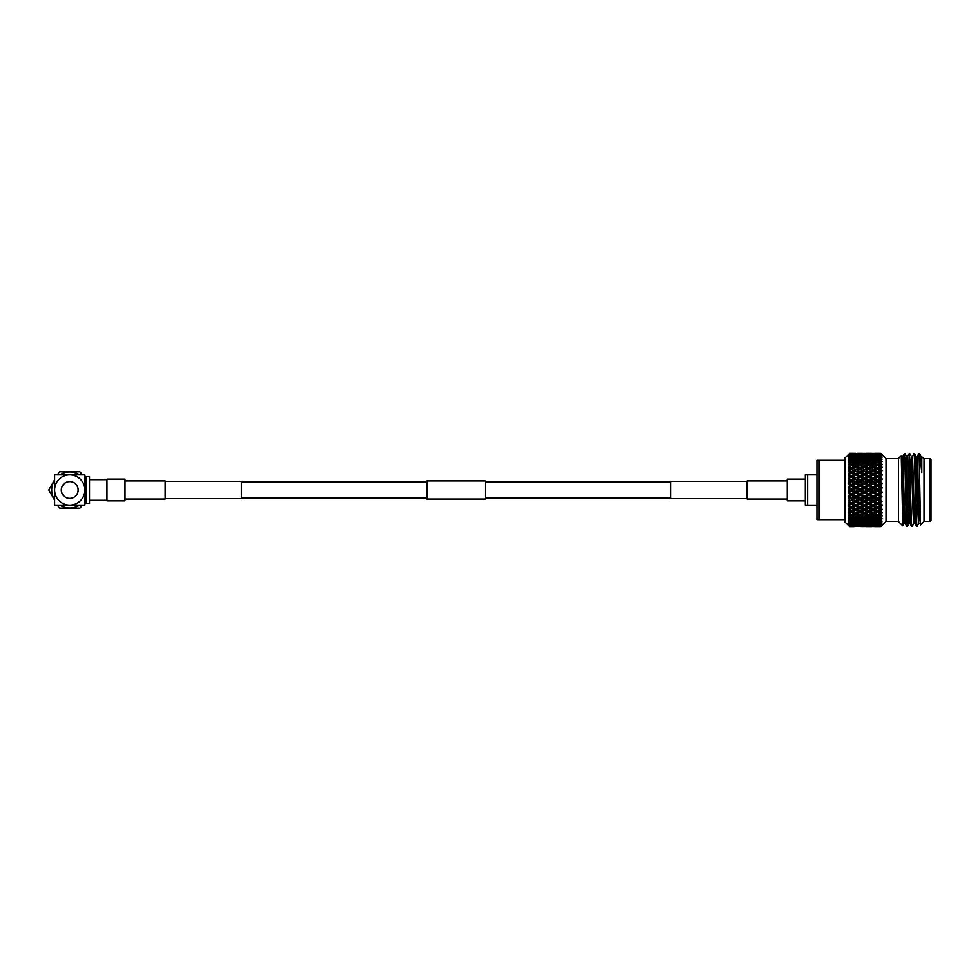 <?xml version="1.0" encoding="UTF-8"?>
<svg xmlns="http://www.w3.org/2000/svg" width="980" height="980" viewBox="0 0 980 980"><rect width="100%" height="100%" fill="white"/><g stroke="black" fill="none" stroke-linecap="round" stroke-linejoin="round"><path stroke-width="1.47" d="M670.871 481.964L485.235 481.964M427.035 481.964L241.399 481.964M670.871 498.036L485.235 498.036M427.035 498.036L241.399 498.036M747.103 481.388L670.871 481.388L670.871 498.612L747.103 498.612M805.303 479.122L787.259 479.122L787.259 500.878L805.303 500.878M165.167 498.612L241.399 498.612L241.399 481.388L165.167 481.388M106.967 479.122L106.967 500.878L125.011 500.878L125.011 479.122L106.967 479.122M427.035 499.077L427.035 480.923L485.235 480.923L485.235 499.077L427.035 499.077M125.011 499.077L165.167 499.077L165.167 480.923L125.011 480.923M787.259 499.077L747.103 499.077L747.103 480.923L787.259 480.923M106.967 500.302L89.511 500.302M106.967 479.698L89.511 479.698M69.727 498.379A8.379 8.379 0 0 1 61.348 490A8.379 8.379 0 0 1 69.727 481.621A8.379 8.379 0 0 1 78.106 490A8.379 8.379 0 0 1 69.727 498.379M79.576 474.871A18.057 18.057 0 0 0 59.878 474.871M54.598 480.151A18.057 18.057 0 0 0 54.598 499.849M59.878 505.129A18.057 18.057 0 0 0 79.576 505.129M57.465 474.871L58.959 472.287A20.739 20.739 0 0 1 59.768 471.809L79.686 471.809A20.739 20.739 0 0 1 80.495 472.287L81.989 474.871M54.598 500.168L49 490.466A20.739 20.739 0 0 1 49 489.535L54.598 479.833M81.989 505.129L80.495 507.714A20.739 20.739 0 0 1 79.686 508.191L59.768 508.191A20.739 20.739 0 0 1 58.959 507.714L57.465 505.129M84.856 475.484A1.164 1.164 0 0 0 86.02 476.648L86.02 503.353A1.164 1.164 0 0 0 84.856 504.516L84.856 475.484M86.02 476.648L89.511 476.648L89.511 503.353L86.02 503.353M69.727 481.56A8.44 8.44 0 0 0 61.287 490A8.44 8.44 0 0 0 69.727 498.44A8.44 8.44 0 0 0 78.167 490A8.44 8.44 0 0 0 69.727 481.56M84.856 490A15.129 15.129 0 0 0 69.727 474.871A15.129 15.129 0 0 0 54.598 490A15.129 15.129 0 0 0 69.727 505.129A15.129 15.129 0 0 0 84.856 490L84.856 474.871L54.598 474.871L54.598 505.129L84.856 505.129L84.856 490M849.623 490L848.313 488.591L849.623 490M849.623 488.236L849.623 487.17L851.338 486.264L854.058 487.697L851.338 489.143L848.313 488.591L854.058 492.303L851.338 493.736L849.623 492.83L849.623 491.764L851.338 490.858M854.058 487.697L855.418 487.783L851.069 485.566L848.313 486.974L849.623 485.455L848.313 486.974L849.623 487.17M849.623 485.455L848.313 484.169L849.623 485.455M849.623 483.655L848.313 484.169L849.623 483.655L849.623 482.601L848.313 482.589L849.623 482.601L848.313 482.589L849.623 480.923L848.313 482.589L851.069 481.205L854.058 483.128L851.338 484.549L849.623 483.655M849.623 480.923L848.313 479.845L849.623 480.923M849.44 479.269L848.496 479.747M849.623 479.183L849.623 478.166L848.313 478.314L851.338 477.309L854.058 478.669L851.338 480.053L849.623 479.183M849.623 476.55L848.313 478.314L849.623 476.55L848.313 475.68L849.623 476.55M849.44 474.994L848.313 475.68L851.338 477.309M849.623 474.871L849.623 473.904L848.313 474.222L851.338 473.095L854.058 474.394L851.338 475.704L849.623 474.871M849.623 472.385L848.313 474.222L849.623 472.385M849.489 470.902L848.313 471.748L849.623 472.299M849.623 470.804L849.623 469.91L848.313 470.388L851.338 469.151L854.058 470.351L851.338 471.588L849.623 470.804M849.623 468.489L848.313 470.388L849.623 468.489M849.623 467.043L849.623 466.223L851.338 465.537L854.058 466.627L851.338 467.754L849.623 467.043L848.313 468.097L849.623 468.416M848.313 466.848L849.623 464.937L848.313 466.848L849.623 466.223M849.623 463.638L851.338 462.303L854.058 463.271L851.338 464.287L849.623 463.638L848.313 464.79L849.623 464.863M848.313 463.687L849.623 461.776L848.313 463.687L849.623 462.915M849.623 460.661L851.338 459.51L854.058 460.343L851.338 461.213L849.623 460.661L848.313 461.886L849.623 461.727M849.623 459.069L848.313 460.931L849.623 460.024M849.623 458.138L851.338 457.207L854.058 457.868L849.623 458.138L848.313 459.424L849.623 459.02M849.623 456.852L848.313 458.64L849.623 457.623M849.623 456.117L851.338 455.406L854.058 455.908L849.623 456.117L848.313 457.44L849.623 456.803M849.623 455.149L848.313 456.852L849.623 455.725M849.623 454.622L854.058 454.487L849.623 454.622L848.313 455.97L849.623 455.112M849.623 453.703L854.058 453.63L849.623 453.703L848.313 455.565L849.623 454.365M848.313 454.659L849.623 453.569M844.907 460.318L844.907 519.682L816.94 519.682L816.94 460.318L844.907 460.318L844.907 458.052L849.623 453.336L854.107 453.373M880.775 484.488L879.011 485.406L881.571 487.415L880.775 484.488L882.086 483.067L880.775 481.793L881.461 483.373L859.754 472.973L860.024 471.588L857.304 470.351L860.024 469.151L862.743 470.351L860.024 471.588M880.775 475.643L879.011 476.501L881.571 478.595L880.775 475.643L882.086 474.663L880.775 473.156L881.461 474.945L877.125 472.973L877.382 471.588L874.662 470.351L877.382 469.151L880.114 470.351L877.382 471.588M879.06 468.428L881.571 470.498L880.775 467.705L882.086 467.227L880.775 465.586L881.461 467.472L880.114 466.627L877.382 467.754L874.662 466.627L877.382 465.537L880.114 466.627M880.775 461.163L879.011 461.752L881.571 463.626L880.775 462.352L880.775 461.163L882.086 461.592L880.775 459.559L881.571 460.796M880.775 458.554L879.011 459.044L882.086 459.179L880.775 457.231L880.775 456.435L882.086 457.256L880.775 453.826L882.086 454.892L880.775 453.36L879.011 453.409L880.775 453.36M880.775 464.226L879.011 464.9L880.775 465.586L880.775 464.226L882.086 464.447L881.571 463.626L877.382 464.287L874.662 463.271L877.382 462.303L880.114 463.271M882.086 470.792L877.125 472.973L880.114 474.394L877.382 475.704L874.662 474.394L877.259 473.034M880.775 471.527L879.011 472.336L880.775 473.156L881.571 471.074M880.775 479.98L879.011 480.886L880.775 481.793L880.775 479.98L882.086 478.779L868.439 472.973L868.709 471.588L865.989 470.351L868.709 469.151L871.428 470.351L868.709 471.588M880.114 492.303L877.382 493.736L874.662 492.303L877.382 490.858L881.461 492.217L880.775 489.069L882.086 487.464L851.069 472.973L851.338 471.588M898.415 521.421L886.006 521.421L886.006 458.579L898.415 458.579M931 459.743L931 520.258L929.836 521.421L929.836 458.579L931 459.743M924.018 521.421L929.836 521.421M924.018 458.579L929.836 458.579M906.757 526.37L905.52 464.275L904.332 453.63C905.14 451.388 905.949 528.612 906.757 526.37L905.202 523.712L904.626 513.851L902.801 456.264L901.588 456.264L901.404 457.293M910.077 523.737L908.864 523.737L908.264 513.851L906.463 456.288L904.92 453.63M911.596 526.37L909.183 453.63C909.991 451.388 910.8 528.612 911.596 526.37L910.053 523.712L908.264 466.149L907.652 456.264L906.439 456.264M914.928 523.737L913.715 523.737L913.103 513.851L911.314 456.288L909.771 453.63M916.447 526.37L917.035 526.37C916.251 529.004 915.418 451.682 914.61 453.63L914.022 453.63C914.83 451.388 915.639 528.612 916.447 526.37L914.904 523.712L914.316 513.851L912.503 456.264L911.29 456.264L910.543 470.804M919.779 523.737L918.566 523.737L917.954 513.851L916.165 456.288L914.61 453.63M904.332 453.63L903.548 470.829M909.183 453.63L907.627 456.288M908.117 509.171L907.345 526.37M914.022 453.63L912.478 456.288M913.74 523.712L912.196 526.37M918.873 453.63L919.142 455.749L918.873 453.63L917.329 456.288M918.591 523.712L917.035 526.37M921.776 456.962L924.018 458.505L924.018 521.495L920.514 524.998L919.142 455.749M920.992 456.264L921.776 456.264L921.776 472.581L919.914 454.402L919.142 453.63M921.776 472.581L921.016 456.288L919.914 454.402M916.141 456.264L917.354 456.264L919.167 513.851L920.514 524.998M898.415 521.495L898.415 458.505L901.245 455.676L902.788 525.868L898.415 521.495M905.226 523.737L904.013 523.737L903.413 513.851L901.245 455.676M882.086 492.536L879.011 490L880.775 489.069M875.765 490L873.045 491.446L870.338 490L873.045 488.555L877.125 490L851.069 476.991L851.338 475.704M867.08 490L864.36 491.446L861.641 490L864.36 488.555L868.439 490L848.313 479.845M858.407 490L855.687 491.446L852.967 490L855.687 488.555L859.754 490L852.967 485.406L855.687 483.973L858.407 485.406L855.687 486.84M807.63 474.871L807.63 505.129L805.303 505.129L805.303 474.871L816.94 474.871M816.94 505.129L807.63 505.129M819.268 460.318L819.268 519.682M874.662 474.394L871.428 474.394L868.709 475.704L865.989 474.394L868.709 473.095L872.788 474.945L873.045 473.61L870.338 472.336L873.045 471.086L875.765 472.336L873.045 473.61M855.687 453.348L852.967 453.409L855.687 453.348M853.519 453.336L849.623 453.336M860.024 453.471L857.855 453.336M858.541 453.556L852.772 453.544M855.418 454.928L855.687 453.532M862.78 453.373L857.255 453.373M870.889 453.336L866.528 453.336M861.641 453.409L867.08 453.409L861.457 453.544M852.967 453.985L858.407 453.985L852.527 454.291M855.418 455.761L855.687 454.291M859.754 455.284L860.024 453.838M864.091 454.928L864.36 453.532M868.709 453.471L871.428 453.63L868.709 453.36M871.465 453.373L865.928 453.373M879.562 453.336L875.214 453.336M877.37 453.471L878.117 453.348M870.338 453.409L875.765 453.409L870.142 453.544M861.641 453.985L867.08 453.985L861.212 454.291M857.304 454.487L862.743 454.487L856.753 454.867M852.967 455.137L858.407 455.137L852.306 455.577M854.058 455.908L855.418 457.133L855.687 455.602M858.407 455.137L859.754 456.386L860.024 454.879M864.091 455.761L864.36 454.291M868.439 455.284L868.709 453.838M872.788 454.928L873.045 453.532M880.15 453.373L874.613 453.373M880.775 453.483L878.815 453.544M874.662 453.63L880.114 453.63L874.344 453.85M870.338 453.985L875.765 453.985L869.897 454.291M865.989 454.487L871.428 454.487L865.438 454.867M861.641 455.137L867.08 455.137L860.979 455.577M857.304 455.908L862.743 455.908L856.545 456.423M852.967 456.827L858.407 456.827L855.687 457.464L852.967 456.827L851.069 458.015L851.338 456.472M854.058 457.868L855.418 459.02L855.687 457.464M858.407 456.827L859.754 458.015L860.024 456.472M862.743 455.908L864.091 457.133L864.36 455.602M867.08 455.137L868.439 456.386L868.709 454.879M872.788 455.761L873.045 454.291M877.125 455.284L877.382 453.838M880.775 454.169L879.011 453.985L880.775 453.826M874.662 454.487L880.114 454.487L874.111 454.867M870.338 455.137L875.765 455.137L869.677 455.577M865.989 455.908L871.428 455.908L865.217 456.423M861.641 456.827L867.08 456.827L864.36 457.464L861.641 456.827L859.754 458.015M857.304 457.868L860.024 457.207L862.743 457.868L860.024 458.591L857.304 457.868L855.418 459.02M852.967 459.044L855.687 458.297L858.407 459.044L855.687 459.841L852.967 459.044L851.069 460.159L851.338 458.591M854.058 460.343L855.418 461.409L855.687 459.841M858.407 459.044L859.754 460.159L860.024 458.591M862.743 457.868L864.091 459.02L864.36 457.464M867.08 456.827L868.439 458.015L868.709 456.472M871.428 455.908L872.788 457.133L873.045 455.602M875.765 455.137L877.125 456.386L877.382 454.879M880.775 455.43L879.011 455.137L880.775 454.855M874.662 455.908L880.114 455.908L873.903 456.423M870.338 456.827L875.765 456.827L873.045 457.464L870.338 456.827L868.439 458.015M865.989 457.868L868.709 457.207L871.428 457.868L868.709 458.591L865.989 457.868L864.091 459.02M861.641 459.044L864.36 458.297L867.08 459.044L864.36 459.841L861.641 459.044L859.754 460.159M857.304 460.343L860.024 459.51L862.743 460.343L860.024 461.213L857.304 460.343L855.418 461.409M852.967 461.752L855.687 460.857L858.407 461.752L855.687 462.695L852.967 461.752L851.069 462.768L851.338 461.213M854.058 463.271L855.418 464.238L855.687 462.695M858.407 461.752L859.754 462.768L860.024 461.213M862.743 460.343L864.091 461.409L864.36 459.841M867.08 459.044L868.439 460.159L868.709 458.591M871.428 457.868L872.788 459.02L873.045 457.464M875.765 456.827L877.125 458.015L877.382 456.472M880.114 455.908L881.461 457.133M879.011 455.137L878.35 455.577M880.775 457.231L879.011 456.827L880.775 456.435M874.662 457.868L877.382 457.207L880.114 457.868L877.382 458.591L874.662 457.868L872.788 459.02M870.338 459.044L873.045 458.297L875.765 459.044L873.045 459.841L870.338 459.044L868.439 460.159M865.989 460.343L868.709 459.51L871.428 460.343L868.709 461.213L865.989 460.343L864.091 461.409M861.641 461.752L864.36 460.857L867.08 461.752L864.36 462.695L861.641 461.752L859.754 462.768M857.304 463.271L860.024 462.303L862.743 463.271L860.024 464.287L857.304 463.271L855.418 464.238M852.967 464.9L855.687 463.871L858.407 464.9L855.687 465.978L852.967 464.9L851.069 465.806L851.338 464.287M854.058 466.627L855.418 467.472L855.687 465.978M858.407 464.9L859.754 465.806L860.024 464.287M862.743 463.271L864.091 464.238L864.36 462.695M867.08 461.752L868.439 462.768L868.709 461.213M871.428 460.343L872.788 461.409L873.045 459.841M875.765 459.044L877.125 460.159L877.382 458.591M880.114 457.868L881.461 459.02M879.011 456.827L877.125 458.015M874.662 460.343L877.382 459.51L880.114 460.343L877.382 461.213L874.662 460.343L872.788 461.409M870.338 461.752L873.045 460.857L875.765 461.752L873.045 462.695L870.338 461.752L868.439 462.768M865.989 463.271L868.709 462.303L871.428 463.271L868.709 464.287L865.989 463.271L864.091 464.238M861.641 464.9L864.36 463.871L867.08 464.9L864.36 465.978L861.641 464.9L859.754 465.806M857.304 466.627L860.024 465.537L862.743 466.627L860.024 467.754L857.304 466.627L855.418 467.472M849.721 468.452L851.069 469.224L855.687 467.301L858.407 468.452L855.687 469.628L853.409 468.256L851.338 469.151M854.058 470.351L855.418 471.062L855.687 469.628M858.407 468.452L859.754 469.224L860.024 467.754M862.743 466.627L864.091 467.472L864.36 465.978M867.08 464.9L868.439 465.806L868.709 464.287M871.428 463.271L872.788 464.238L873.045 462.695M875.765 461.752L877.125 462.768L877.382 461.213M880.114 460.343L881.461 461.409M879.011 459.044L877.125 460.159M870.338 464.9L873.045 463.871L875.765 464.9L873.045 465.978L870.338 464.9L868.439 465.806M865.989 466.627L868.709 465.537L871.428 466.627L868.709 467.766L865.989 466.627L864.091 467.472M857.304 470.351L864.36 467.301L867.08 468.452L864.36 469.628L862.106 468.256L860.024 469.151M852.967 472.336L855.687 471.086L858.407 472.336L855.687 473.61L852.967 472.336L848.313 474.222M857.304 474.394L860.024 473.095L862.743 474.394L860.024 475.704L857.304 474.394L854.058 474.394L855.418 474.945L855.687 473.61M858.407 472.336L859.889 473.034M849.721 472.336L851.069 472.973L855.687 471.086M862.743 470.351L864.091 471.062L864.36 469.628M867.08 468.452L868.439 469.224L868.709 467.766M871.428 466.627L872.788 467.472L873.045 465.978M875.765 464.9L877.125 465.806L877.382 464.287M874.662 463.271L872.788 464.238M879.011 461.752L877.125 462.768M865.989 470.351L873.045 467.301L875.765 468.452L873.045 469.628L870.791 468.256L868.709 469.151M861.641 472.336L864.36 471.086L867.08 472.336L864.36 473.61L861.641 472.336L859.754 472.973L864.091 474.945L864.36 473.61M852.967 476.501L855.687 475.178L858.407 476.501L855.687 477.86L852.967 476.501L848.313 478.314M858.407 476.501L859.754 476.991L860.024 475.704M864.36 471.086L855.687 475.178M867.08 472.336L868.574 473.034M871.428 470.351L872.788 471.062L873.045 469.628M875.765 468.452L877.125 469.224L877.382 467.754M874.662 466.627L872.788 467.472M879.011 464.9L877.125 465.806M854.058 478.669L855.418 479.073L855.687 477.86M852.967 480.886L855.687 479.49L858.407 480.886L855.687 482.283L852.967 480.886L851.069 481.205L851.338 480.053M849.623 482.601L851.338 481.719M878.656 468.587L880.775 467.705M861.641 476.501L864.36 475.178L867.08 476.501L864.36 477.86L861.641 476.501L859.754 476.991L862.743 478.669L860.024 480.053L857.304 478.669L860.024 477.309M862.743 478.669L864.091 479.073L864.36 477.86M867.08 476.501L868.439 476.991L868.709 475.704M865.989 474.394L864.36 475.178M870.338 472.336L868.537 473.009M875.765 472.336L877.21 473.009M874.662 470.351L873.045 471.086M880.114 470.351L881.841 470.927M857.304 478.669L877.382 469.151M854.058 483.128L855.418 483.373L855.687 482.283M858.407 480.886L859.754 481.205L860.024 480.053M849.721 480.886L851.069 481.205L855.687 479.49M857.304 483.128L860.024 481.719L862.743 483.128L860.024 484.549L857.304 483.128L855.418 483.373L855.687 483.973M870.338 476.501L873.045 475.178L875.765 476.501L873.045 477.86L870.338 476.501L868.439 476.991L871.428 478.669L868.709 480.053L865.989 478.669L868.709 477.309M861.641 480.886L864.36 479.49L867.08 480.886L864.36 482.283L861.641 480.886L860.024 481.719M867.08 480.886L868.439 481.205L868.709 480.053M865.989 478.669L864.36 479.49M871.428 478.669L872.788 479.073L873.045 477.86M875.765 476.501L877.125 476.991L877.382 475.704M879.011 472.336L873.045 475.178M880.114 474.394L881.571 475.031M852.967 485.406L851.069 485.566L851.338 486.264M858.407 485.406L859.754 485.566L860.024 484.549M862.743 483.128L864.091 483.373L864.36 482.283M861.641 485.406L864.36 483.973L867.08 485.406L864.36 486.84L861.641 485.406L859.754 485.566L862.743 487.697L860.024 489.143L857.304 487.697L860.024 486.264M874.662 478.669L877.382 477.309L880.114 478.669L877.382 480.053L874.662 478.669L872.788 479.073L875.765 480.886L873.045 482.283L870.338 480.886L873.045 479.49M865.989 483.128L868.709 481.719L871.428 483.128L868.709 484.549L865.989 483.128L864.091 483.373L864.36 483.973M871.428 483.128L872.788 483.373L873.045 482.283M870.338 480.886L868.709 481.719M875.765 480.886L877.125 481.205L877.382 480.053M880.114 478.669L881.571 479.232M879.011 476.501L877.382 477.309M882.086 475.239L864.091 483.373L855.418 487.783L855.687 488.555M854.058 492.303L855.418 492.217L851.069 490L851.338 489.143M858.407 494.594L855.687 496.027L852.967 494.594L855.687 493.161L859.754 494.435L855.418 492.217L855.687 491.446M852.967 490L848.313 491.409L849.623 491.764L848.349 491.421M862.743 492.303L860.024 493.736L857.304 492.303L860.024 490.858L864.091 492.217L859.754 490L860.024 489.143M857.304 487.697L849.721 490M862.743 487.697L864.091 487.783L864.36 486.84M867.08 485.406L868.439 485.566L868.709 484.549M865.989 487.697L868.709 486.264L871.428 487.697L868.709 489.143L865.989 487.697L864.091 487.783L864.36 488.555M849.623 496.346L851.338 495.451L854.058 496.872L851.338 498.281L849.623 497.399L849.623 496.346L848.313 495.831L849.623 494.545L848.313 495.831L849.623 496.346M874.662 483.128L877.382 481.719L880.114 483.128L877.382 484.549L874.662 483.128L872.788 483.373L875.765 485.406L873.045 486.84L870.338 485.406L873.045 483.973M875.765 485.406L877.125 485.566L877.382 484.549M880.114 483.128L881.571 483.606M879.011 480.886L877.382 481.719M882.086 479.379L868.439 485.566L868.709 486.264M854.058 496.872L855.418 496.627L851.069 494.435L851.338 495.451M858.407 499.114L855.687 500.511L852.967 499.114L855.687 497.718L858.407 499.114L859.754 498.796L855.418 496.627L855.687 496.027M852.967 494.594L848.313 493.026L849.623 494.545L848.313 493.026L849.623 492.83M857.304 492.303L855.418 492.217L855.687 493.161M862.743 496.872L860.024 498.281L857.304 496.872L860.024 495.451L864.091 496.627L859.754 494.435L860.024 493.736M861.641 490L859.754 490L860.024 490.858M867.08 494.594L864.36 496.027L861.641 494.594L864.36 493.161L868.439 494.435L864.091 492.217L864.36 491.446M871.428 492.303L868.709 493.736L865.989 492.303L868.709 490.858L872.788 492.217L868.439 490L868.709 489.143M871.428 487.697L872.788 487.783L873.045 486.84M870.338 485.406L868.439 485.566L851.338 493.736M848.496 500.253L849.623 500.817L851.338 499.947L854.058 501.331L851.338 502.691L849.623 501.834L849.44 500.731M874.662 487.697L877.382 486.264L880.114 487.697L877.382 489.143L874.662 487.697L872.788 487.783L873.045 488.555M880.114 487.697L881.571 488.077M879.011 485.406L877.125 485.566L877.382 486.264M882.086 483.691L868.439 490L868.709 490.858M854.058 501.331L855.418 500.927L851.069 498.796L851.338 499.947M858.407 503.5L855.687 504.823L852.967 503.5L855.687 502.14L858.407 503.5L859.754 503.01L855.687 500.511M852.967 499.114L849.623 497.399M857.304 496.872L855.418 496.627L855.687 497.718M862.743 501.331L860.024 502.691L857.304 501.331L860.024 499.947L862.743 501.331L864.091 500.927L860.024 498.281M861.641 494.594L859.754 494.435L860.024 495.451M867.08 499.114L864.36 500.511L861.641 499.114L864.36 497.718L867.08 499.114L868.439 498.796L864.091 496.627L864.36 496.027M865.989 492.303L864.091 492.217L864.36 493.161M871.428 496.872L868.709 498.281L865.989 496.872L868.709 495.451L872.788 496.627L868.439 494.435L868.709 493.736M875.765 494.594L873.045 496.027L870.338 494.594L873.045 493.161L877.125 494.435L872.788 492.217L873.045 491.446M870.338 490L868.439 490L851.338 498.281M881.841 492.23L877.125 490L877.382 489.143M854.058 505.607L855.418 505.055L851.069 503.01L848.313 504.32L849.623 503.451L848.313 504.32L849.623 505.129L851.338 504.296L854.058 505.607L851.338 506.905L849.623 506.096L849.44 505.006M882.086 488.101L877.125 490L877.382 490.858M852.967 503.5L851.069 503.01L851.338 504.296M858.407 507.665L855.687 508.914L852.967 507.665L855.687 506.391L858.407 507.665L859.754 507.028L855.687 504.823M857.304 501.331L855.418 500.927L855.687 502.14M862.743 505.607L860.024 506.905L857.304 505.607L860.024 504.296L862.743 505.607L864.091 505.055L860.024 502.691M861.641 499.114L859.754 498.796L860.024 499.947M867.08 503.5L864.36 504.823L861.641 503.5L864.36 502.14L867.08 503.5L868.439 503.01L864.36 500.511M865.989 496.872L864.091 496.627L864.36 497.718M871.428 501.331L868.709 502.691L865.989 501.331L868.709 499.947L871.428 501.331L872.788 500.927L868.709 498.281M870.338 494.594L868.439 494.435L868.709 495.451M875.765 499.114L873.045 500.511L870.338 499.114L873.045 497.718L875.765 499.114L877.125 498.796L872.788 496.627L873.045 496.027M874.662 492.303L872.788 492.217L873.045 493.161M880.114 496.872L877.382 498.281L874.662 496.872L877.382 495.451L881.461 496.627L877.125 494.435L877.382 493.736M879.011 490L877.125 490L851.069 503.01L848.313 501.687L849.623 501.834M882.086 496.934L879.011 494.594L881.571 492.585M880.775 495.513L880.775 493.663M849.623 509.196L851.338 508.412L854.058 509.649L851.338 510.85L848.447 508.351M854.058 509.649L855.418 508.939L851.069 507.028L851.338 508.412M858.407 511.548L855.687 512.699L852.967 511.548L855.687 510.372L858.407 511.548L859.754 510.776L855.687 508.914M852.967 507.665L848.313 505.778L849.623 506.096L848.313 505.778L849.623 507.701L848.313 505.778M857.304 505.607L855.418 505.055L855.687 506.391M862.743 509.649L860.024 510.85L857.304 509.649L860.024 508.412L862.743 509.649L864.091 508.939L859.889 506.966M861.641 507.665L864.36 506.391L867.08 507.665L864.36 508.914L859.84 506.991M861.641 503.5L859.754 503.01L860.024 504.296M867.08 507.665L868.439 507.028L864.36 504.823M865.989 501.331L864.091 500.927L864.36 502.14M871.428 505.607L868.709 506.905L865.989 505.607L868.709 504.296L871.428 505.607L872.788 505.055L868.709 502.691M870.338 499.114L868.439 498.796L868.709 499.947M875.765 503.5L873.045 504.823L870.338 503.5L873.045 502.14L875.765 503.5L877.125 503.01L873.045 500.511M874.662 496.872L872.788 496.627L873.045 497.718M880.114 501.331L877.382 502.691L874.662 501.331L877.382 499.947L880.114 501.331L881.461 500.927L877.382 498.281M879.011 494.594L877.125 494.435L877.382 495.451M882.086 501.221L879.011 499.114L881.571 497.044M880.775 500.021L880.775 498.208M853.017 511.572L851.069 510.776L851.338 512.246L854.058 513.373L851.338 514.463L849.623 513.777L851.338 512.246M854.058 513.373L855.418 512.528L855.687 514.022L858.407 515.1L855.687 516.129L852.967 515.1L855.687 514.022M852.612 511.413L848.313 509.612L849.623 510.09L848.313 509.612L849.623 511.585L848.313 509.612M857.304 509.649L855.418 508.939L855.687 510.372M861.714 511.585L860.024 510.85M865.989 505.607L864.091 505.055L859.754 507.028L860.024 508.412M867.08 511.548L864.36 512.699L861.641 511.548L864.36 510.372L867.08 511.548L868.439 510.776L864.36 508.914M870.338 503.5L868.439 503.01L864.091 505.055L864.36 506.391M871.428 509.649L868.709 510.85L865.989 509.649L868.709 508.412L871.428 509.649L872.788 508.939L868.574 506.966M870.338 507.665L873.045 506.391L875.765 507.665L873.045 508.914L868.537 506.991M874.662 501.331L872.788 500.927L868.439 503.01L868.709 504.296M875.765 507.665L877.125 507.028L873.045 504.823M879.011 499.114L877.125 498.796L872.788 500.927L873.045 502.14M880.114 505.607L877.382 506.905L874.662 505.607L877.382 504.296L880.114 505.607L881.461 505.055L877.382 502.691M881.841 496.676L877.125 498.796L877.382 499.947M882.086 505.337L879.011 503.5L881.571 501.405M881.841 505.153L880.775 504.357L880.775 502.63M861.322 511.413L859.754 510.776L860.024 512.246L862.743 513.373L860.024 514.463L857.304 513.373L860.024 512.246M849.623 516.362L851.338 515.713L854.058 516.73L851.338 517.697L849.623 517.085L848.313 515.211L849.623 515.137M854.058 516.73L855.418 515.762L855.687 517.305L858.407 518.249L855.687 519.143L852.967 518.249L855.687 517.305M852.967 515.1L851.069 514.194L851.338 515.713M858.407 515.1L859.754 514.194L860.024 515.713L862.743 516.73L860.024 517.697L857.304 516.73L860.024 515.713M857.304 513.373L855.418 512.528M862.743 513.373L864.091 512.528L864.36 514.022L867.08 515.1L864.36 516.129L861.641 515.1L864.36 514.022M865.989 509.649L864.091 508.939L864.36 510.372M869.995 511.413L873.045 510.372L875.765 511.548L873.045 512.699L868.709 510.85M874.662 505.607L872.788 505.055L868.439 507.028L868.709 508.412M875.765 511.548L877.125 510.776L873.045 508.914M879.011 503.5L877.125 503.01L872.788 505.055L873.045 506.391M880.114 509.649L877.382 510.85L874.662 509.649L877.382 508.412L880.114 509.649L881.461 508.939L877.259 506.966M882.086 509.208L877.21 506.991M881.841 501.001L877.125 503.01L877.382 504.296M879.011 507.665L881.571 505.57L880.775 508.473L881.841 509.073M865.989 513.373L868.709 512.234L871.428 513.373L868.709 514.463L864.091 512.528M849.623 519.339L851.338 518.788L854.058 519.657L851.338 520.49L849.623 519.976L848.313 518.114L849.623 518.273M854.058 519.657L855.418 518.591L855.687 520.16L858.407 520.956L855.687 521.703L852.967 520.956L855.687 520.16M852.967 518.249L851.069 517.232L851.338 518.788M858.407 518.249L859.754 517.232L860.024 518.788L862.743 519.657L860.024 520.49L857.304 519.657L860.024 518.788M857.304 516.73L855.418 515.762M862.743 516.73L864.091 515.762L864.36 517.305L867.08 518.249L864.36 519.143L861.641 518.249L864.36 517.305M861.641 515.1L859.754 514.194M867.08 515.1L868.439 514.194L868.709 515.713L871.428 516.73L868.709 517.697L865.989 516.73L868.709 515.713M871.428 513.373L872.788 512.528L873.045 514.022L875.765 515.1L873.045 516.129L870.338 515.1L873.045 514.022M870.338 511.548L868.439 510.776L868.709 512.234M874.662 509.649L872.788 508.939L873.045 510.372M879.06 511.572L877.382 510.85M882.086 504.761L877.125 507.028L877.382 508.412M878.656 511.413L879.452 511.744L881.571 509.502L880.775 512.295L877.125 510.776L877.382 512.246L880.114 513.373L877.382 514.463L874.662 513.373L877.382 512.246M849.623 521.862L854.058 522.132L849.623 522.377L848.313 520.576L849.623 520.98M854.058 522.132L855.418 520.98L855.687 522.536L858.407 523.173L852.967 523.173L855.687 522.536M852.967 520.956L851.069 519.841L851.338 521.409M858.407 520.956L859.754 519.841L860.024 521.409L862.743 522.132L860.024 522.793L857.304 522.132L860.024 521.409M857.304 519.657L855.418 518.591M862.743 519.657L864.091 518.591L864.36 520.16L867.08 520.956L864.36 521.703L861.641 520.956L864.36 520.16M861.641 518.249L859.754 517.232M867.08 518.249L868.439 517.232L868.709 518.788L871.428 519.657L868.709 520.49L865.989 519.657L868.709 518.788M865.989 516.73L864.091 515.762M871.428 516.73L872.788 515.762L873.045 517.305L875.765 518.249L873.045 519.143L870.338 518.249L873.045 517.305M870.338 515.1L868.439 514.194M875.765 515.1L877.125 514.194L877.382 515.713L880.114 516.73L877.382 517.697L874.662 516.73L877.382 515.713M874.662 513.373L872.788 512.528M880.114 513.373L882.086 512.773L880.775 512.295M879.011 515.1L881.571 513.116L880.775 515.774L877.125 514.194M849.623 523.884L854.058 524.092L849.623 524.276L848.313 522.561L849.623 523.198M854.058 524.092L855.418 522.867L855.687 524.398L858.407 524.864L852.967 524.864L855.687 524.398M852.967 523.173L851.069 521.985L851.338 523.528M858.407 523.173L859.754 521.985L860.024 523.528L862.743 524.092L857.304 524.092L860.024 523.528M857.304 522.132L855.418 520.98M862.743 522.132L864.091 520.98L864.36 522.536L867.08 523.173L861.641 523.173L864.36 522.536M861.641 520.956L859.754 519.841M867.08 520.956L868.439 519.841L868.709 521.409L871.428 522.132L868.709 522.793L865.989 522.132L868.709 521.409M865.989 519.657L864.091 518.591M871.428 519.657L872.788 518.591L873.045 520.16L875.765 520.956L873.045 521.703L870.338 520.956L873.045 520.16M870.338 518.249L868.439 517.232M875.765 518.249L877.125 517.232L877.382 518.788L880.114 519.657L877.382 520.49L874.662 519.657L877.382 518.788M874.662 516.73L872.788 515.762M880.114 516.73L882.086 515.982L880.775 515.774M879.011 518.249L881.571 516.374L880.775 518.837L877.125 517.232M849.623 525.378L854.058 525.513L849.623 525.635L848.313 524.03L849.623 524.888M849.721 524.864L851.069 523.614L851.338 525.121M852.967 524.864L852.306 524.423M858.407 524.864L859.754 523.614L860.024 525.121L862.743 525.513L857.304 525.513L860.024 525.121M857.304 524.092L856.545 523.577M862.743 524.092L864.091 522.867L864.36 524.398L867.08 524.864L861.641 524.864L864.36 524.398M861.641 523.173L859.754 521.985M867.08 523.173L868.439 521.985L868.709 523.528L871.428 524.092L865.989 524.092L868.709 523.528M865.989 522.132L864.091 520.98M871.428 522.132L872.788 520.98L873.045 522.536L875.765 523.173L870.338 523.173L873.045 522.536M870.338 520.956L868.439 519.841M875.765 520.956L877.125 519.841L877.382 521.409L880.114 522.132L877.382 522.793L874.662 522.132L877.382 521.409M874.662 519.657L872.788 518.591M880.114 519.657L881.461 518.591M882.086 525.341L880.775 526.64L879.011 526.591L880.775 526.517L882.086 525.109L880.775 526.174L879.011 526.015L880.775 525.831L882.086 524.312L879.011 524.864L880.775 524.57L882.086 522.977L879.011 523.173L880.775 522.769L882.086 521.127L879.011 520.956L880.775 520.441L882.086 518.788L880.775 518.837M880.775 521.446L881.571 519.204M852.967 526.015L858.407 526.015L852.527 525.709M849.623 526.297L854.058 526.37L849.623 526.432L848.313 524.435L849.623 525.635M851.069 524.716L851.338 526.162M855.418 524.239L855.687 525.709M861.641 524.864L860.979 524.423M867.08 524.864L868.439 523.614L868.709 525.121L871.428 525.513L865.989 525.513L868.709 525.121M865.989 524.092L865.217 523.577M871.428 524.092L872.788 522.867L873.045 524.398L875.765 524.864L870.338 524.864L873.045 524.398M870.338 523.173L868.439 521.985M875.765 523.173L877.125 521.985L877.382 523.528L880.114 524.092L874.662 524.092L877.382 523.528M874.662 522.132L872.788 520.98M880.114 522.132L881.461 520.98M879.011 520.956L877.125 519.841M880.775 523.565L880.775 522.769M861.641 526.015L867.08 526.015L861.212 525.709M857.304 526.37L862.743 526.37L856.986 526.15M858.541 526.444L852.772 526.456M854.058 526.664L849.623 526.664L848.313 525.341L849.623 526.664L854.107 526.628M855.418 525.072L855.687 526.468M859.754 524.716L860.024 526.162M864.091 524.239L864.36 525.709M870.338 524.864L869.677 524.423M875.765 524.864L877.125 523.614L877.382 525.121L880.114 525.513L874.662 525.513L877.382 525.121M874.662 524.092L873.903 523.577M880.114 524.092L881.461 522.867M879.011 523.173L877.125 521.985M870.338 526.015L875.765 526.015L869.897 525.709M865.989 526.37L871.428 526.37L865.671 526.15M861.641 526.591L867.08 526.591L861.457 526.456M862.78 526.628L859.999 526.529M864.091 525.072L864.36 526.468M868.439 524.716L868.709 526.162M872.788 524.239L873.045 525.709M879.011 524.864L878.35 524.423M874.662 526.37L880.114 526.37L874.344 526.15M870.338 526.591L875.765 526.591L870.142 526.456M871.428 526.664L865.989 526.664L871.465 526.628M872.788 525.072L873.045 526.468M877.125 524.716L877.382 526.162M878.815 526.456L880.775 526.517M880.114 526.664L874.662 526.664L880.15 526.628M849.623 526.432L848.313 525.341M903.291 508.571L902.788 525.868L904.05 523.712M901.931 484.206L902.678 484.206M880.775 526.64L881.571 525.856M849.623 526.664L844.907 521.948L844.907 519.682M848.349 495.843L851.069 494.435L849.721 494.594M849.623 499.077L848.313 497.411L849.623 499.077M849.623 503.451L848.313 501.687L849.623 503.451M849.623 515.063L848.313 513.153L849.623 515.063M849.623 518.224L848.313 516.313L849.623 518.224M848.57 521.715L849.623 523.149M848.57 523.491L849.623 524.851M849.623 524.276L848.313 523.149M849.623 522.377L848.313 521.36M849.623 519.976L848.313 519.069L849.623 520.931M849.623 517.085L848.313 516.313M849.623 513.777L848.313 513.153M849.623 511.585L848.313 511.903L849.623 512.957M849.623 507.701L848.313 508.252M849.623 490.049L848.313 491.409M848.313 470.388L851.069 469.224L851.338 467.754M849.721 464.9L851.069 465.806M849.721 461.752L851.069 462.768M849.721 459.044L851.069 460.159M849.721 456.827L851.069 458.015M849.721 455.137L851.069 456.386L851.338 454.879M851.069 455.284L851.338 453.838M849.721 523.173L851.069 521.985M849.721 520.956L851.069 519.841M849.721 518.249L851.069 517.232M849.721 515.1L851.069 514.194M849.721 511.548L851.338 510.85M849.721 507.665L851.338 506.905M849.721 503.5L851.338 502.691M849.721 485.406L851.069 485.566L848.313 484.169M872.788 474.945L851.069 485.566L851.338 484.549M849.721 476.501L851.069 476.991L855.418 474.945M882.086 491.899L851.069 507.028M886.006 458.579L881.841 454.402M902.776 456.288L904.307 453.654M908.889 523.712L907.37 526.346M886.006 521.421L881.841 525.599"/></g></svg>
